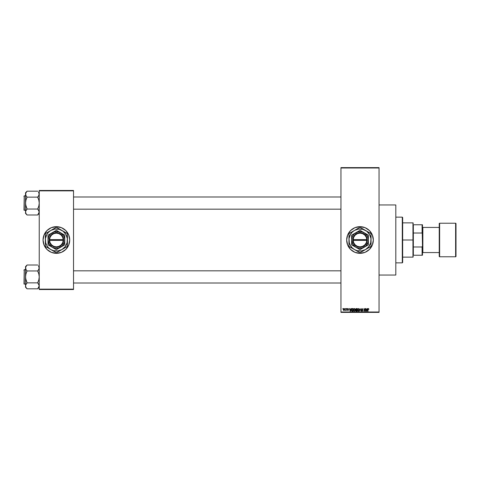 <?xml version="1.0" encoding="UTF-8"?>
<svg xmlns="http://www.w3.org/2000/svg" width="480" height="480" viewBox="0 0 480 480"><rect width="100%" height="100%" fill="white"/><g stroke="black" fill="none" stroke-linecap="round" stroke-linejoin="round"><path stroke-width="0.72" d="M360 226.668A13.332 13.332 0 0 0 346.668 240A13.332 13.332 0 0 0 360 253.332A13.332 13.332 0 0 1 346.668 240A13.332 13.332 0 0 1 360 226.668L365.1 227.682L369.426 230.574L372.318 234.9L373.332 240L372.318 245.1L369.426 249.426L365.1 252.318L360 253.332L354.9 252.318L350.574 249.426L347.682 245.1L346.668 240L347.682 234.9L350.574 230.574L354.9 227.682L360 226.668A13.332 13.332 0 0 1 373.332 240A13.332 13.332 0 0 1 360 253.332A13.332 13.332 0 0 0 373.332 240A13.332 13.332 0 0 0 360 226.668M379.05 275.046L395.808 275.046L395.808 204.954L379.05 204.954L395.808 204.954L395.808 275.046L379.05 275.046M56.382 226.668A13.332 13.332 0 0 0 43.05 240A13.332 13.332 0 0 0 56.382 253.332A13.332 13.332 0 0 1 43.05 240A13.332 13.332 0 0 1 56.382 226.668L61.482 227.682L65.808 230.574L68.7 234.9L69.714 240L68.7 245.1L65.808 249.426L61.482 252.318L56.382 253.332L51.276 252.318L46.95 249.426L44.064 245.1L43.05 240L44.064 234.9L46.95 230.574L51.276 227.682L56.382 226.668A13.332 13.332 0 0 1 69.714 240A13.332 13.332 0 0 1 56.382 253.332A13.332 13.332 0 0 0 69.714 240A13.332 13.332 0 0 0 56.382 226.668M340.95 168L340.95 312L379.05 312L379.05 168L340.95 168L340.95 167.622L379.05 167.622L379.05 168L379.05 167.622L340.95 167.622L340.95 312.378L379.05 312.378L379.05 168L340.95 168M345.036 308.952L345.282 308.574L345.036 308.952M346.008 310.2L345.492 310.44L346.254 308.574L346.254 310.512L345.492 310.44L346.008 309.576L345.492 310.44L346.254 310.512L346.254 308.574L346.008 310.512M346.704 308.952L346.944 308.574L346.704 308.952M347.568 309.072L347.892 308.814L347.568 309.114L347.892 308.814L348.258 309.192L347.892 308.814L348.258 309.192L347.892 308.814L347.628 309.288L348.468 309.99L347.922 310.548L347.358 309.99L348.228 310.032L347.358 308.922L348.03 308.544L348.48 309.042L347.592 308.994L348.456 309.876L347.922 310.548L347.358 309.99L347.97 310.266L348.204 309.942L347.322 309.162L348.228 310.032L347.358 309.99L347.922 310.548L348.468 309.99L347.568 309.114L347.892 308.814L348.504 309.162L347.91 308.538L348.504 309.162L347.892 308.814L347.568 309.114L348.468 309.99L347.868 310.542M350.916 308.574L350.43 311.238L349.404 308.574L349.866 309.366L350.706 309.366L349.866 309.366L349.404 308.574L350.178 311.238L351.168 308.574L350.43 311.238L349.656 308.574M353.292 310.134L353.52 308.946L354.618 308.652L355.152 309.87L354.66 311.136L353.592 310.968L353.292 309.654L354.216 308.538L353.52 308.946L353.28 309.9L354.216 311.274L355.152 309.87L354.912 308.958L355.152 309.87L354.912 308.958L354.216 308.538L354.912 308.958M358.2 308.538L358.836 308.868L359.136 309.87L358.884 310.884L358.2 311.274L357.534 310.914L357.264 310.02L357.504 308.946L358.146 308.538L357.504 308.946L357.264 309.9L358.2 311.274L359.136 309.87L358.896 308.958L359.136 309.87L358.896 308.958L358.2 308.538L358.896 308.958L358.2 308.538L357.504 308.946L358.2 308.538M367.998 311.238L367.758 309.426L368.304 308.538L368.832 309.282L368.034 309.048L367.998 311.238L367.842 308.844L368.304 308.538L367.758 309.426L367.758 311.238L368.034 309.048L368.832 309.366L368.688 308.724L368.832 309.366L368.298 308.85L367.998 309.408M367.26 308.574L366.78 311.238L365.748 308.574L366.21 309.366L367.05 309.366L366.21 309.366L365.748 308.574L366.522 311.238L367.518 308.574L366.78 311.238L366 308.574M365.232 308.574L365.472 311.238L364.188 309.102L363.948 311.238L363.948 308.574L365.232 310.704L363.948 308.574L363.948 311.238L364.188 309.102L365.472 311.238L365.472 308.574L365.214 311.238M361.248 309.312L362.088 308.538L362.808 309.438L362.1 308.862L361.506 309.162L362.694 310.278L362.634 310.95L362.046 311.274L361.314 310.476L362.082 310.962L362.454 310.32L361.248 309.312L362.418 310.26L362.04 310.962L361.314 310.476L362.046 311.274L362.736 310.542L361.488 309.306L361.98 308.85L362.808 309.438L362.004 308.538L361.248 309.312L362.004 308.538L361.248 309.312L361.614 309.942L361.254 309.408M360.084 309.306L359.298 311.238L360.06 308.574L361.014 311.238L360.192 308.886L359.298 311.238L360.192 308.886L361.014 311.238L360.234 309.096M356.166 311.238L355.5 310.566L355.47 309.048L356.916 308.574L356.916 311.238L355.674 311.058L355.428 309.354L355.5 310.566L356.166 311.238L356.916 311.238L356.916 308.574L356.166 308.574L356.916 308.574L356.916 311.238L356.166 311.238L355.5 310.566L355.434 309.45M352.224 308.574L351.306 309.918L351.684 308.742L352.938 308.574L352.938 311.238L351.828 311.172L351.372 310.506L351.306 309.918L351.87 311.19L352.938 311.238L352.938 308.574L352.224 308.574L352.938 308.574L352.938 311.238M343.344 309.564L343.74 308.604L344.562 308.886L344.34 310.452L343.578 310.344L343.344 309.564L344.016 310.548L344.694 309.54L344.016 308.538L343.344 309.564L343.974 310.542M342.756 308.952L342.996 308.574L342.756 308.952M39.24 190.476L73.524 190.476L73.524 190.86L39.24 190.86L39.24 289.14L73.524 289.14L73.524 190.476L39.24 190.476L39.24 190.86L39.24 190.476M39.24 289.524L73.524 289.524L73.524 190.86L39.24 190.86L39.24 289.524L39.24 289.14L73.524 289.14L73.524 289.524L39.24 289.524M69.648 238.692L69.456 237.396M65.808 230.574L64.842 229.692M43.11 241.308L43.302 242.604M46.95 249.426L47.922 250.308M43.05 240L43.05 239.478M340.95 312.378L340.95 312L379.05 312L379.05 312.378L340.95 312.378M371.76 246.288L372.318 245.1M372.762 236.13L372.318 234.9M348.24 233.712L347.682 234.9M347.238 243.87L347.682 245.1M368.586 309.402L368.298 308.85L368.034 309.048L368.298 308.85L368.586 309.402M367.758 309.354L367.8 308.988M368.688 308.724L368.304 308.538L368.688 308.724M366.744 310.458L366.972 309.678L366.63 310.962L366.294 309.678L366.972 309.678L366.294 309.678L366.498 310.41M364.188 311.238L364.206 308.574M362.04 308.85L362.562 309.474L361.89 308.856M361.98 308.85L361.488 309.306L361.98 308.85L361.488 309.306L361.98 308.85L361.488 309.306L362.694 310.818M361.494 309.258L362.094 309.81M362.736 310.542L362.046 311.274L361.314 310.476L362.04 310.962L362.496 310.536L361.878 310.038M362.046 311.274L361.314 310.476M361.56 310.44L362.04 310.962L361.56 310.44L362.04 310.962L361.56 310.44L362.04 310.962L362.496 310.536L361.614 309.942M361.944 310.956L362.496 310.536L362.04 310.962M362.01 309.786L361.686 309.66M360.06 308.574L359.298 311.238L360.06 308.574M357.288 310.248L357.444 310.764M357.564 308.856L357.27 309.774M358.146 310.956L358.536 310.854M357.762 310.764L358.098 310.95M357.588 309.348L357.582 310.44L357.504 309.912L358.194 310.962L358.89 309.864L358.194 310.962L357.612 310.512L358.242 310.962M358.11 308.856L357.504 309.912L358.11 308.856M358.608 310.794L358.89 309.864L358.2 308.85L358.89 309.864L358.59 309M356.034 311.232L355.674 311.058M355.5 310.488L355.428 309.354L355.728 310.032M355.5 310.566L355.758 310.008L355.5 310.566M356.166 308.574L355.428 309.354M355.68 309.222L356.196 309.816L355.668 309.354L355.908 308.916L355.812 309.72L356.676 309.816L356.196 309.816M355.974 308.898L356.676 308.886L355.668 309.354M356.112 310.92L355.74 310.464L356.676 310.926L355.74 310.524L356.256 310.926L355.74 310.524L356.256 310.926L355.74 310.524L356.256 310.926L355.74 310.524L355.968 310.158L356.064 310.92M356.676 310.128L356.676 310.926L356.676 310.128L355.74 310.524L356.676 310.128M356.676 308.886L356.676 309.816L356.676 308.886M356.22 310.128L355.788 310.296M353.304 310.248L353.46 310.764M353.586 308.856L353.28 309.9L353.52 308.946L354.216 308.538M354.162 310.956L354.552 310.854M353.778 310.764L354.114 310.95M353.604 309.348L353.646 310.56L354.216 310.962L354.912 309.864L354.216 310.962L353.628 310.512L354.258 310.962M354.132 308.856L353.526 309.912L354.132 308.856M354.624 310.794L354.912 309.864L354.216 308.85L354.912 309.864L354.606 309M351.492 310.818L351.348 310.398M351.414 310.644L351.312 310.11M351.312 309.708L351.408 309.204M351.552 309.84L351.918 310.872L352.692 310.926L351.918 310.872L351.552 309.924L352.266 310.926M351.738 309.096L351.552 310.056M352.206 308.886L351.648 309.27L352.692 308.886L352.692 310.926L352.692 308.886L351.648 309.27L351.552 309.924M350.4 310.458L350.622 309.678L350.4 310.458M350.286 310.962L349.95 309.678L350.31 310.836M349.95 309.678L350.622 309.678L349.95 309.678M348.09 308.556L348.492 309.102M347.91 308.538L348.504 309.162L347.91 308.538L347.322 309.162L347.91 308.538M347.628 309.288L347.976 309.438M348.468 310.05L347.922 310.548L347.37 310.062M348.468 309.99L347.922 310.548M347.628 310.074L348.228 310.032L347.322 309.162M347.79 310.248L347.604 309.954L348.228 310.032L347.868 309.762M345.768 310.194L345.984 309.876M346.008 308.574L346.008 309.576M343.368 309.216L343.5 308.844M343.8 308.898L343.806 310.194L344.316 310.098L344.436 309.306L343.95 308.82L343.584 309.54L344.082 310.266M343.59 309.426L344.01 308.814L343.584 309.54L343.962 310.266M344.01 308.814L344.448 309.54L344.07 308.82M351.648 309.27L351.552 309.756M413.334 224.76L413.334 233.016L413.334 224.76L422.094 224.76L413.334 224.76M413.334 240L413.334 233.016L413.334 246.984L413.334 240L412.95 240L413.334 240M402.666 222.858L412.95 222.858L412.95 240L412.95 222.858L413.334 223.236M402.666 240L412.95 240L402.666 240L402.666 262.476L402.666 217.524L402.288 217.14L402.288 262.86L402.666 262.476L402.288 262.86L402.288 217.14L395.808 217.14L402.288 217.14L402.666 217.524L402.666 240M413.334 255.24L413.334 246.984L413.334 255.24L422.478 255.24L422.478 246.012L422.094 246.984L413.334 246.984L422.094 246.984L422.094 255.24L422.094 246.984L422.478 246.012L422.478 255.24L413.334 255.24M402.666 257.142L412.95 257.142L412.95 240L412.95 257.142L413.334 256.764M422.478 224.76L422.094 224.76L422.478 246.012L422.478 224.76L422.478 233.988L422.094 233.016L422.094 224.76L422.478 224.76M413.334 233.016L422.094 233.016L413.334 233.016M395.808 262.86L402.288 262.86L395.808 262.86M73.524 209.178L340.95 209.178L73.524 209.178M340.95 196.992L73.524 196.992L340.95 196.992M39.126 193.398L38.814 192.672L39.24 194.16L38.328 196.368L39.24 194.16L38.814 192.666L39.132 194.91L37.716 197.136L27.048 197.136L25.95 195.66L25.524 194.16L25.95 195.654L25.632 193.41L27.048 191.184L37.716 191.184L27.048 191.184L25.524 192.78L25.524 203.088L25.95 200.094L27.048 197.136L37.716 197.136L38.814 200.1L39.24 203.088L38.814 206.076L37.716 208.896L39.24 212.01L37.716 214.986L27.048 214.986L25.95 213.51L25.524 212.01L25.524 213.39L27.048 214.914L25.95 213.51L25.524 212.01L25.944 210.522L27.048 209.034L37.716 209.034L27.048 209.034L25.944 206.07L25.524 203.088L25.524 212.01L25.95 213.504L25.638 212.772M38.388 192.024L38.814 192.66M24.228 210.324L24.228 195.846L24 210.096L25.524 210.324L24 210.096L24.228 195.846L24.228 210.324M25.524 195.846L24.228 195.846L25.524 195.846M38.358 214.188L39.132 212.76L38.814 213.498L39.24 212.01L38.91 210.702M37.716 197.064L38.328 196.374L37.716 197.28L38.814 200.1L39.24 203.088L38.814 206.076L37.716 208.896L38.364 209.85M25.524 192.78L25.632 204.594L27.048 208.896L25.632 211.254L25.524 213.39L27.048 214.986L37.716 214.986L38.328 214.218M25.854 213.324L26.376 214.146M25.638 193.398L25.524 194.16L25.95 192.66L27.048 191.256M26.394 196.326L25.638 194.922M25.632 194.91L26.43 196.374M27.048 197.064L25.95 200.094L25.524 203.088L25.524 212.01L25.944 213.498M27.048 209.106L25.638 211.248M340.95 270.822L73.524 270.822L340.95 270.822M73.524 283.008L340.95 283.008L73.524 283.008M39.126 267.228L38.814 266.502L39.24 267.99L38.328 270.198L39.24 267.99L38.814 266.496L39.132 268.74L37.716 270.966L27.048 270.966L25.95 269.49L25.524 267.99L25.95 269.484L25.632 267.24L27.048 265.014L37.716 265.014L27.048 265.014L25.524 266.61L25.524 276.912L25.95 273.924L27.048 270.966L37.716 270.966L38.814 273.93L39.24 276.912L38.814 279.906L37.716 282.72L39.24 285.84L37.716 288.816L27.048 288.816L25.95 287.34L25.524 285.84L25.524 287.22L27.048 288.744L25.95 287.34L25.524 285.84L25.944 284.352L27.048 282.864L37.716 282.864L27.048 282.864L25.944 279.9L25.524 276.912L25.524 285.84L25.95 287.334L25.638 286.602M38.388 265.854L38.814 266.49M24.228 284.154L24.228 269.676L24 283.926L25.524 284.154L24 283.926L24.228 269.676L24.228 284.154M25.524 269.676L24.228 269.676L25.524 269.676M38.358 288.018L39.132 286.59L38.814 287.328L39.24 285.84L38.91 284.526M37.716 270.894L38.328 270.198L37.716 271.104L38.814 273.93L39.24 276.912L38.814 279.906L37.716 282.72L38.364 283.674M25.524 266.61L25.632 278.424L27.048 282.72L25.632 285.084L25.524 287.22L27.048 288.816L37.716 288.816L38.328 288.048M25.854 287.154L26.376 287.976M25.638 267.228L25.524 267.99L25.95 266.49L27.048 265.086M26.394 270.15L25.638 268.752M25.632 268.74L26.43 270.198M27.048 270.894L25.95 273.924L25.524 276.912L25.524 285.84L25.944 287.328M27.048 282.936L25.638 285.078M25.524 194.16L25.632 193.41M37.716 209.106L38.328 209.802M25.632 212.76L25.632 211.26M39.24 212.01L39.132 211.26M24 209.562L24 209.958M24 196.212L24 196.608M25.524 267.99L25.632 267.24M37.716 282.936L38.328 283.626M25.632 286.59L25.632 285.09M39.24 285.84L39.132 285.09M24 283.392L24 283.788M24 270.042L24 270.438M439.236 223.62L439.236 223.62A0.378 0.378 0 0 1 439.62 223.236L455.622 223.236L455.622 256.764A0.378 0.378 0 0 0 456 256.38L456 223.62A0.378 0.378 0 0 0 455.622 223.236L439.62 223.236A0.378 0.378 0 0 0 439.236 223.62L439.236 256.38A0.378 0.378 0 0 0 439.62 256.764L439.62 223.236L439.62 256.764L455.622 256.764L455.622 223.236A0.378 0.378 0 0 1 456 223.62L456 256.302M422.478 252.954L422.856 252.57L422.856 227.43L422.478 227.046L422.856 227.43L422.856 252.57L439.236 252.57L422.856 252.57L422.478 252.954M439.236 227.43L422.856 227.43L439.236 227.43M456 256.38A0.378 0.378 0 0 1 455.622 256.764L439.62 256.764A0.378 0.378 0 0 1 439.236 256.38L439.236 223.698M366.846 240.378L353.154 240.378L353.778 242.886L355.29 244.98L357.462 246.372L360 246.858L362.538 246.372L364.71 244.98L366.222 242.886L366.846 240.378A6.858 6.858 0 0 1 360 246.858A6.858 6.858 0 0 1 353.154 240.378L352.77 240.378A7.236 7.236 0 0 0 360 247.236A7.236 7.236 0 0 0 367.23 240.378L366.846 240.378L367.23 240.378L366.57 243.03L364.98 245.25L362.682 246.726L360 247.236L357.318 246.726L355.02 245.25L353.43 243.03L352.764 239.622L353.43 236.97L355.02 234.75L357.318 233.274L360 232.764L362.682 233.274L364.98 234.75L366.57 236.97L367.236 239.622A7.236 7.236 0 0 0 360 232.764A7.236 7.236 0 0 0 352.77 239.622L366.846 239.622L366.222 237.114L364.71 235.02L362.538 233.628L360 233.142L357.462 233.628L355.29 235.02L353.778 237.114L353.154 239.622A6.858 6.858 0 0 1 360 233.142A6.858 6.858 0 0 1 366.846 239.622L367.23 239.622L367.236 240.378L353.154 240.378M364.188 232.74L368.382 235.164L360 230.322L351.618 235.164L360 230.322L351.618 235.164L351.618 244.836L351.618 235.164L351.618 244.836L360 249.678L351.618 244.836L360 249.678L368.382 244.836L360 249.678L368.382 244.836L368.382 240A8.382 8.382 0 0 1 355.812 247.26A8.382 8.382 0 0 1 355.812 232.74A8.382 8.382 0 0 1 368.382 240L368.382 235.164L362.172 231.906L357.828 231.906L354.072 234.072L352.26 236.79L351.618 240L352.74 244.188L355.812 247.26L358.908 248.31L362.172 248.094L365.928 245.928L368.094 242.172L368.31 238.908L367.26 235.812L364.188 232.74M365.526 249.57L368.766 246.726L370.674 242.862L370.956 238.56L369.57 234.474L366.726 231.234L362.862 229.326L358.56 229.044L354.474 230.43L352.188 232.188L350.43 234.474L349.044 238.56L349.326 242.862L350.43 245.526L352.188 247.812L354.474 249.57L357.138 250.674L361.44 250.956L365.526 249.57L364.11 250.386L370.926 246.45A12.684 12.684 0 0 0 371.046 246.234L371.046 240A11.046 11.046 0 0 1 354.474 249.57L359.874 252.684A12.684 12.684 0 0 0 360.126 252.684L364.128 250.374M359.874 227.316A12.684 12.684 0 0 1 360.126 227.316L370.926 233.55L360.126 227.316A12.684 12.684 0 0 0 359.874 227.316L349.074 233.55A12.684 12.684 0 0 0 348.954 233.766L348.954 246.234A12.684 12.684 0 0 0 349.074 246.45L355.872 250.374M363.336 229.17L362.754 228.834M355.872 229.626L354.474 230.43A11.046 11.046 0 0 1 365.526 230.43L364.128 229.626M356.664 229.17L357.264 228.822M351.708 247.968L352.29 248.304M356.664 250.83L354.474 249.57A11.046 11.046 0 0 1 354.474 230.43M365.526 230.43A11.046 11.046 0 0 1 371.046 240L371.046 233.766A12.684 12.684 0 0 0 370.926 233.55L366.93 231.246M371.046 238.38L371.046 240M371.046 236.796L371.046 237.414M371.046 234.666L371.046 235.248M367.71 231.696L368.304 232.038M353.058 231.252L352.29 231.696M351.69 232.044L349.074 233.55A12.684 12.684 0 0 0 348.954 233.766M348.954 236.796L348.954 235.254M348.954 238.374L348.954 237.51M348.954 241.62L348.954 240M348.954 243.204L348.954 242.586M349.074 246.45A12.684 12.684 0 0 1 348.954 246.234L348.954 244.752M353.082 248.76L354.474 249.57M360.126 252.684A12.684 12.684 0 0 1 359.874 252.684L357.258 251.172M363.336 250.83L362.742 251.172M371.046 246.234A12.684 12.684 0 0 1 370.926 246.45L368.304 247.962M371.046 243.21L371.046 244.746M371.046 241.626L371.046 242.49M366.942 248.748L367.71 248.304M351.24 233.268L350.43 234.474M368.76 246.732L369.57 245.526M352.77 240.378L352.764 239.622L352.764 240.378M353.154 239.622L366.846 239.622M63.228 240.378L49.536 240.378L50.16 242.886L51.666 244.98L53.844 246.372L56.382 246.858L58.914 246.372L61.092 244.98L62.604 242.886L63.228 240.378A6.858 6.858 0 0 1 56.382 246.858A6.858 6.858 0 0 1 49.536 240.378L49.152 240.378A7.236 7.236 0 0 0 56.382 247.236A7.236 7.236 0 0 0 63.612 240.378L63.228 240.378L63.612 240.378L63.408 241.74L62.262 244.218L59.064 246.726L55.014 247.11L51.402 245.25L49.356 241.74L49.14 239.622L49.806 236.97L52.482 233.904L56.382 232.764L59.064 233.274L61.362 234.75L62.952 236.97L63.618 240.378L49.536 240.378M60.57 232.74L64.764 235.164L56.382 230.322L48 235.164L56.382 230.322L48 235.164L48 244.836L48 235.164L48 244.836L56.382 249.678L48 244.836L56.382 249.678L64.764 244.836L56.382 249.678L64.764 244.836L64.764 240A8.382 8.382 0 0 1 52.188 247.26A8.382 8.382 0 0 1 52.188 232.74A8.382 8.382 0 0 1 64.764 240L64.764 235.164L58.548 231.906L54.21 231.906L50.454 234.072L48.636 236.79L48 240L49.122 244.188L52.188 247.26L55.29 248.31L58.548 248.094L62.31 245.928L64.476 242.172L64.692 238.908L63.642 235.812L60.57 232.74M61.902 249.57L65.148 246.726L67.05 242.862L67.332 238.56L65.946 234.474L63.108 231.234L59.238 229.326L54.936 229.044L50.856 230.43L48.57 232.188L46.812 234.474L45.426 238.56L45.708 242.862L46.812 245.526L48.57 247.812L50.856 249.57L53.52 250.674L57.822 250.956L61.902 249.57L60.486 250.386L67.302 246.45A12.684 12.684 0 0 0 67.428 246.234L67.428 240A11.046 11.046 0 0 1 61.902 249.57L63.324 248.748L61.902 249.57A11.046 11.046 0 0 1 50.856 249.57L56.256 252.684A12.684 12.684 0 0 0 56.502 252.684L60.486 250.386M56.256 227.316A12.684 12.684 0 0 1 56.502 227.316L63.324 231.252L56.502 227.316A12.684 12.684 0 0 0 56.256 227.316L45.456 233.55A12.684 12.684 0 0 0 45.336 233.766L45.336 246.234A12.684 12.684 0 0 0 45.456 246.45L50.856 249.57A11.046 11.046 0 0 1 50.856 230.43L49.464 231.24M48.672 231.696L50.856 230.43A11.046 11.046 0 0 1 61.902 230.43L59.118 228.822M60.486 229.614L59.718 229.17M48.672 248.304L48.066 247.956M61.902 230.43A11.046 11.046 0 0 1 67.428 240L67.428 233.766A12.684 12.684 0 0 0 67.302 233.55L63.324 231.252M67.428 238.38L67.428 240M67.428 236.796L67.428 237.414M67.428 234.666L67.428 235.248M64.092 231.696L64.686 232.038M52.254 229.626L50.856 230.43M53.04 229.17L53.622 228.834M45.336 233.766A12.684 12.684 0 0 1 45.456 233.55L48.078 232.038M45.336 236.796L45.336 235.254M45.336 238.374L45.336 237.51M45.336 241.62L45.336 240M45.336 243.204L45.336 242.586M45.456 246.45A12.684 12.684 0 0 1 45.336 246.234L45.336 244.752M50.856 249.57L49.452 248.754M56.502 252.684A12.684 12.684 0 0 1 56.256 252.684L53.64 251.172M59.136 251.166L59.718 250.83M53.04 250.83L52.278 250.386M67.428 246.234A12.684 12.684 0 0 1 67.302 246.45L64.686 247.962M67.428 243.21L67.428 244.746M67.428 241.626L67.428 242.49M64.092 248.304L63.324 248.748M47.622 233.268L46.812 234.474M65.142 246.732L65.946 245.526M49.536 239.622L63.228 239.622L62.604 237.114L61.092 235.02L58.914 233.628L56.382 233.142L53.844 233.628L51.666 235.02L50.16 237.114L49.536 239.622A6.858 6.858 0 0 1 56.382 233.142A6.858 6.858 0 0 1 63.228 239.622L63.612 239.622A7.236 7.236 0 0 0 56.382 232.764A7.236 7.236 0 0 0 49.152 239.622L49.536 239.622L49.152 239.622L49.14 240.378L49.14 239.622L63.228 239.622M63.618 240.378L63.618 239.622L63.612 240.378M39.24 213.39L37.716 214.914M39.24 287.22L37.716 288.744"/></g></svg>
